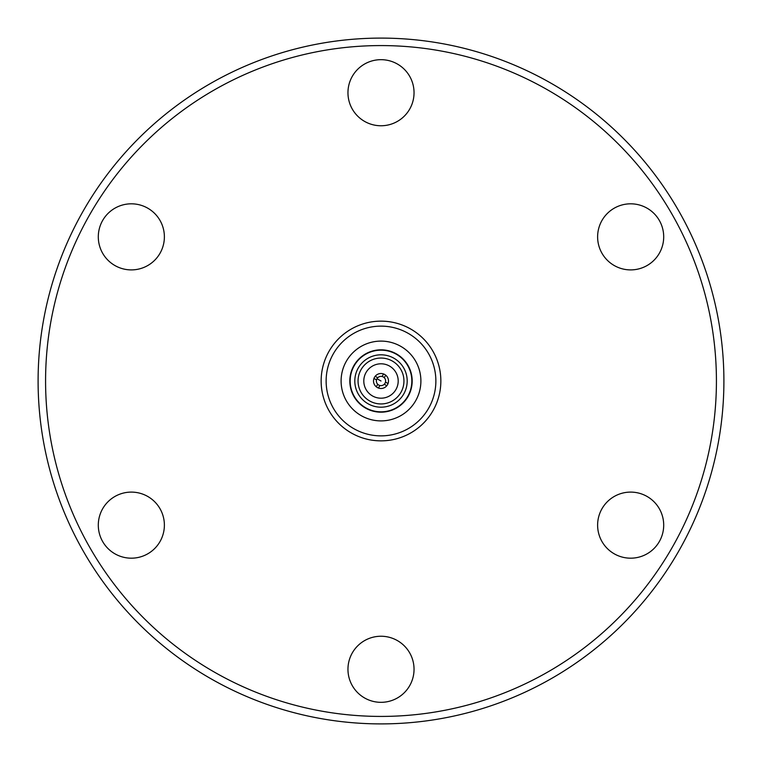 <?xml version="1.0" encoding="UTF-8"?>
<svg xmlns="http://www.w3.org/2000/svg" width="762" height="762" viewBox="0 0 762 762"><rect width="100%" height="100%" fill="white"/><g stroke="black" fill="none" stroke-linecap="round" stroke-linejoin="round"><path stroke-width="1.14" d="M630.66 203.816A33.042 33.042 0 0 1 663.702 236.858A33.042 33.042 0 0 1 630.66 269.9A33.042 33.042 0 0 1 597.618 236.858A33.042 33.042 0 0 1 630.66 203.816M630.66 492.1A33.042 33.042 0 0 1 663.702 525.142A33.042 33.042 0 0 1 630.66 558.184A33.042 33.042 0 0 1 597.618 525.142A33.042 33.042 0 0 1 630.66 492.1M381 636.241A33.042 33.042 0 0 1 414.042 669.284A33.042 33.042 0 0 1 381 702.326A33.042 33.042 0 0 1 347.958 669.284A33.042 33.042 0 0 1 381 636.241M131.34 492.1A33.042 33.042 0 0 1 164.382 525.142A33.042 33.042 0 0 1 131.34 558.184A33.042 33.042 0 0 1 98.298 525.142A33.042 33.042 0 0 1 131.34 492.1M131.34 203.816A33.042 33.042 0 0 1 164.382 236.858A33.042 33.042 0 0 1 131.34 269.9A33.042 33.042 0 0 1 98.298 236.858A33.042 33.042 0 0 1 131.34 203.816M381 59.674A33.042 33.042 0 0 1 414.042 92.716A33.042 33.042 0 0 1 381 125.759A33.042 33.042 0 0 1 347.958 92.716A33.042 33.042 0 0 1 381 59.674M381 716.423A335.423 335.423 0 0 1 45.577 381A335.423 335.423 0 0 1 381 45.577A335.423 335.423 0 0 1 716.423 381A335.423 335.423 0 0 1 381 716.423M381 723.9A342.9 342.9 0 0 1 38.1 381A342.9 342.9 0 0 1 381 38.1A342.9 342.9 0 0 1 723.9 381A342.9 342.9 0 0 1 381 723.9M381 321.145A59.855 59.855 0 0 1 440.855 381A59.855 59.855 0 0 1 381 440.855A59.855 59.855 0 0 1 321.145 381A59.855 59.855 0 0 1 381 321.145M428.758 408.013A54.864 54.864 0 0 0 408.013 333.242A54.864 54.864 0 0 0 333.242 353.987A54.864 54.864 0 0 0 353.987 428.758A54.864 54.864 0 0 0 428.758 408.013M415.728 400.641A39.9 39.9 0 0 1 361.359 415.728A39.9 39.9 0 0 1 346.272 361.359A39.9 39.9 0 0 1 400.641 346.272A39.9 39.9 0 0 1 415.728 400.641M408.137 396.345A31.175 31.175 0 0 1 365.655 408.137A31.175 31.175 0 0 1 353.863 365.655A31.175 31.175 0 0 1 396.345 353.863A31.175 31.175 0 0 1 408.137 396.345M407.841 396.183A30.842 30.842 0 0 1 365.817 407.841A30.842 30.842 0 0 1 354.159 365.817A30.842 30.842 0 0 1 396.183 354.159A30.842 30.842 0 0 1 407.841 396.183M403.793 393.897A26.184 26.184 0 0 1 368.103 403.793A26.184 26.184 0 0 1 358.207 368.103A26.184 26.184 0 0 1 393.897 358.207A26.184 26.184 0 0 1 403.793 393.897M361.026 369.703A22.946 22.946 0 0 1 392.297 361.026A22.946 22.946 0 0 1 400.974 392.297A22.946 22.946 0 0 1 369.703 400.974A22.946 22.946 0 0 1 361.026 369.703M366.027 372.532A17.212 17.212 0 0 1 389.468 366.027A17.212 17.212 0 0 1 395.973 389.468A17.212 17.212 0 0 1 372.532 395.973A17.212 17.212 0 0 1 366.027 372.532M385.477 382.105L388.039 383.543A7.477 7.477 0 0 1 376.285 386.81A7.477 7.477 0 0 1 375.19 376.285L377.752 377.723A4.61 4.61 0 0 1 385.02 383.267A4.61 4.61 0 0 1 376.523 379.895A4.61 4.61 0 0 1 377.752 377.723M376.285 386.81L377.723 384.248M376.523 379.895L373.961 378.457M382.105 376.523L383.543 373.961A7.477 7.477 0 0 1 385.715 375.19L384.277 377.752M375.19 376.285A7.477 7.477 0 0 1 383.543 373.961M385.715 375.19A7.477 7.477 0 0 1 388.039 383.543M386.81 385.715L384.248 384.277M379.895 385.477L378.457 388.039M381 381L376.98 378.733"/></g></svg>
